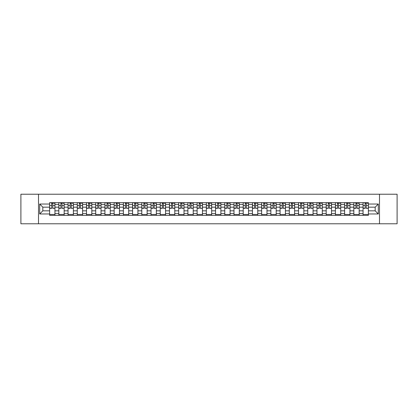 <?xml version="1.0" encoding="UTF-8"?>
<svg xmlns="http://www.w3.org/2000/svg" width="418" height="418" viewBox="0 0 418 418"><rect width="100%" height="100%" fill="white"/><g stroke="black" fill="none" stroke-linecap="round" stroke-linejoin="round"><path stroke-width="0.63" d="M379.492 223.776L397.1 223.776L397.1 194.224L20.9 194.224L20.9 223.776L379.492 223.776L379.492 194.224M58.839 215.354L58.839 204.449L54.941 204.449L54.941 215.354M54.941 204.449L54.941 202.646M58.839 204.449L58.839 202.646M64.158 202.646L64.158 215.354M68.056 215.354L68.056 202.646M73.375 202.646L73.375 215.354M77.278 215.354L77.278 202.646M82.597 202.646L82.597 215.354M86.495 215.354L86.495 202.646M91.814 202.646L91.814 215.354M95.717 215.354L95.717 202.646M101.031 202.646L101.031 215.354M104.934 215.354L104.934 202.646M110.253 202.646L110.253 215.354M114.151 215.354L114.151 202.646M119.47 202.646L119.47 215.354M123.373 215.354L123.373 202.646M128.692 202.646L128.692 215.354M132.59 215.354L132.59 202.646M137.909 202.646L137.909 215.354M141.806 215.354L141.806 202.646M147.126 202.646L147.126 215.354M151.029 215.354L151.029 202.646M156.348 202.646L156.348 215.354M160.246 215.354L160.246 202.646M165.565 202.646L165.565 215.354M169.468 215.354L169.468 202.646M174.781 202.646L174.781 215.354M178.685 215.354L178.685 202.646M184.004 202.646L184.004 215.354M187.901 215.354L187.901 202.646M193.22 202.646L193.22 215.354M197.124 215.354L197.124 202.646M202.443 202.646L202.443 215.354M206.34 215.354L206.34 202.646M211.66 202.646L211.66 215.354M215.557 215.354L215.557 202.646M220.876 202.646L220.876 215.354M224.779 215.354L224.779 202.646M230.099 202.646L230.099 215.354M233.996 215.354L233.996 202.646M239.315 202.646L239.315 215.354M243.219 215.354L243.219 202.646M248.532 202.646L248.532 215.354M252.435 215.354L252.435 202.646M257.754 202.646L257.754 215.354M261.652 215.354L261.652 202.646M266.971 202.646L266.971 215.354M270.874 215.354L270.874 202.646M276.193 202.646L276.193 215.354M280.091 215.354L280.091 202.646M285.41 202.646L285.41 215.354M289.308 215.354L289.308 202.646M294.627 202.646L294.627 215.354M298.53 215.354L298.53 202.646M303.849 202.646L303.849 215.354M307.747 215.354L307.747 202.646M313.066 202.646L313.066 215.354M316.969 215.354L316.969 202.646M322.283 202.646L322.283 215.354M326.186 215.354L326.186 202.646M331.505 202.646L331.505 215.354M335.403 215.354L335.403 202.646M340.722 202.646L340.722 215.354M344.625 215.354L344.625 202.646M349.944 202.646L349.944 215.354M353.842 215.354L353.842 202.646M359.161 202.646L359.161 215.354M363.059 215.354L363.059 202.646M363.059 210.834L359.161 210.834M353.842 210.834L349.944 210.834M344.625 210.834L340.722 210.834M335.403 210.834L331.505 210.834M326.186 210.834L322.283 210.834M316.969 210.834L313.066 210.834M307.747 210.834L303.849 210.834M298.53 210.834L294.627 210.834M289.308 210.834L285.41 210.834M280.091 210.834L276.193 210.834M270.874 210.834L266.971 210.834M261.652 210.834L257.754 210.834M252.435 210.834L248.532 210.834M243.219 210.834L239.315 210.834M233.996 210.834L230.099 210.834M224.779 210.834L220.876 210.834M215.557 210.834L211.66 210.834M206.34 210.834L202.443 210.834M197.124 210.834L193.22 210.834M187.901 210.834L184.004 210.834M178.685 210.834L174.781 210.834M169.468 210.834L165.565 210.834M160.246 210.834L156.348 210.834M151.029 210.834L147.126 210.834M141.806 210.834L137.909 210.834M132.59 210.834L128.692 210.834M123.373 210.834L119.47 210.834M114.151 210.834L110.253 210.834M104.934 210.834L101.031 210.834M95.717 210.834L91.814 210.834M86.495 210.834L82.597 210.834M77.278 210.834L73.375 210.834M68.056 210.834L64.158 210.834M58.839 210.834L54.941 210.834M363.059 207.166L359.161 207.166M353.842 207.166L349.944 207.166M344.625 207.166L340.722 207.166M335.403 207.166L331.505 207.166M326.186 207.166L322.283 207.166M316.969 207.166L313.066 207.166M307.747 207.166L303.849 207.166M298.53 207.166L294.627 207.166M289.308 207.166L285.41 207.166M280.091 207.166L276.193 207.166M270.874 207.166L266.971 207.166M261.652 207.166L257.754 207.166M252.435 207.166L248.532 207.166M243.219 207.166L239.315 207.166M233.996 207.166L230.099 207.166M224.779 207.166L220.876 207.166M215.557 207.166L211.66 207.166M206.34 207.166L202.443 207.166M197.124 207.166L193.22 207.166M187.901 207.166L184.004 207.166M178.685 207.166L174.781 207.166M169.468 207.166L165.565 207.166M160.246 207.166L156.348 207.166M151.029 207.166L147.126 207.166M141.806 207.166L137.909 207.166M132.59 207.166L128.692 207.166M123.373 207.166L119.47 207.166M114.151 207.166L110.253 207.166M104.934 207.166L101.031 207.166M95.717 207.166L91.814 207.166M86.495 207.166L82.597 207.166M77.278 207.166L73.375 207.166M68.056 207.166L64.158 207.166M58.839 207.166L54.941 207.166M42.824 210.834L49.622 210.834L49.622 207.166L42.824 207.166L42.824 210.834L39.694 213.964L39.694 204.036L49.622 204.036L49.622 207.166M368.378 207.166L368.378 210.834L375.176 210.834L375.176 207.166L368.378 207.166L368.378 202.646L49.622 202.646L49.622 204.036M368.378 204.036L378.306 204.036L378.306 213.964L368.378 213.964L368.378 210.834M49.622 210.834L49.622 215.354L368.378 215.354L368.378 213.964M49.622 213.964L39.694 213.964M38.508 223.776L38.508 194.224M54.941 214.465L49.622 214.465M51.78 203.535L52.783 203.535M64.158 214.465L58.839 214.465M60.997 203.535L62 203.535M73.375 214.465L68.056 214.465M70.214 203.535L71.222 203.535M82.597 214.465L77.278 214.465M79.436 203.535L80.439 203.535M91.814 214.465L86.495 214.465M88.653 203.535L89.656 203.535M101.031 214.465L95.717 214.465M97.869 203.535L98.878 203.535M110.253 214.465L104.934 214.465M107.092 203.535L108.095 203.535M119.47 214.465L114.151 214.465M116.308 203.535L117.312 203.535M128.692 214.465L123.373 214.465M125.531 203.535L126.534 203.535M137.909 214.465L132.59 214.465M134.748 203.535L135.751 203.535M147.126 214.465L141.806 214.465M143.964 203.535L144.973 203.535M156.348 214.465L151.029 214.465M153.187 203.535L154.19 203.535M165.565 214.465L160.246 214.465M162.403 203.535L163.407 203.535M174.781 214.465L169.468 214.465M171.62 203.535L172.629 203.535M184.004 214.465L178.685 214.465M180.842 203.535L181.846 203.535M193.22 214.465L187.901 214.465M190.059 203.535L191.063 203.535M202.443 214.465L197.124 214.465M199.276 203.535L200.285 203.535M211.66 214.465L206.34 214.465M208.498 203.535L209.502 203.535M220.876 214.465L215.557 214.465M217.715 203.535L218.724 203.535M230.099 214.465L224.779 214.465M226.937 203.535L227.941 203.535M239.315 214.465L233.996 214.465M236.154 203.535L237.158 203.535M248.532 214.465L243.219 214.465M245.371 203.535L246.38 203.535M257.754 214.465L252.435 214.465M254.593 203.535L255.597 203.535M266.971 214.465L261.652 214.465M263.81 203.535L264.813 203.535M276.193 214.465L270.874 214.465M273.027 203.535L274.036 203.535M285.41 214.465L280.091 214.465M282.249 203.535L283.252 203.535M294.627 214.465L289.308 214.465M291.466 203.535L292.469 203.535M303.849 214.465L298.53 214.465M300.688 203.535L301.691 203.535M313.066 214.465L307.747 214.465M309.905 203.535L310.908 203.535M322.283 214.465L316.969 214.465M319.122 203.535L320.131 203.535M331.505 214.465L326.186 214.465M328.344 203.535L329.347 203.535M340.722 214.465L335.403 214.465M337.561 203.535L338.564 203.535M349.944 214.465L344.625 214.465M346.778 203.535L347.786 203.535M359.161 214.465L353.842 214.465M356 203.535L357.003 203.535M368.378 214.465L363.059 214.465M365.217 203.535L366.22 203.535M39.694 204.036L42.824 207.166M375.176 210.834L378.306 213.964M375.176 207.166L378.306 204.036M52.783 208.117L54.91 208.321L52.783 208.321L52.783 202.704L54.91 202.704L53.729 202.704M54.91 208.117L54.91 202.704M51.78 203.477L52.783 203.477M53.729 203.477L54.141 203.477M52.961 202.704L49.648 202.704L49.648 208.321L51.78 208.321L51.602 202.704M62 208.117L64.126 208.321L62 208.321L62 202.704L64.126 202.704L62.946 202.704M64.126 208.117L64.126 202.704M60.997 203.477L62 203.477M62.946 203.477L63.358 203.477M62.177 202.704L58.87 202.704L58.87 208.321L60.997 208.321L60.819 202.704M71.222 208.117L73.349 208.321L71.222 208.321L71.222 202.704L73.349 202.704L72.162 202.704M73.349 208.117L73.349 202.704M70.214 203.477L71.222 203.477M72.162 203.477L72.58 203.477M71.394 202.704L68.087 202.704L68.087 208.321L70.214 208.321L70.036 202.704M80.439 208.117L82.565 208.321L80.439 208.321L80.439 202.704L82.565 202.704L81.385 202.704M82.565 208.117L82.565 202.704M79.436 203.477L80.439 203.477M81.385 203.477L81.797 203.477M80.617 202.704L77.304 202.704L77.304 208.321L79.436 208.321L79.258 202.704M89.656 208.117L91.782 208.321L89.656 208.321L89.656 202.704L91.782 202.704L90.602 202.704M91.782 208.117L91.782 202.704M88.653 203.477L89.656 203.477M90.602 203.477L91.014 203.477M89.833 202.704L86.526 202.704L86.526 208.321L88.653 208.321L88.475 202.704M98.878 208.117L101.004 208.321L98.878 208.321L98.878 202.704L101.004 202.704L99.824 202.704M101.004 208.117L101.004 202.704M97.869 203.477L98.878 203.477M99.824 203.477L100.236 203.477M99.056 202.704L95.743 202.704L95.743 208.321L97.869 208.321L97.692 202.704M108.095 208.117L110.221 208.321L108.095 208.321L108.095 202.704L110.221 202.704L109.041 202.704M110.221 208.117L110.221 202.704M107.092 203.477L108.095 203.477M109.041 203.477L109.453 203.477M108.272 202.704L104.965 202.704L104.965 208.321L107.092 208.321L106.914 202.704M117.312 208.117L119.443 208.321L117.312 208.321L117.312 202.704L119.443 202.704L118.257 202.704M119.443 208.117L119.443 202.704M116.308 203.477L117.312 203.477M118.257 203.477L118.675 203.477M117.489 202.704L114.182 202.704L114.182 208.321L116.308 208.321L116.131 202.704M126.534 208.117L128.66 208.321L126.534 208.321L126.534 202.704L128.66 202.704L127.48 202.704M128.66 208.117L128.66 202.704M125.531 203.477L126.534 203.477M127.48 203.477L127.892 203.477M126.711 202.704L123.399 202.704L123.399 208.321L125.531 208.321L125.353 202.704M135.751 208.117L137.877 208.321L135.751 208.321L135.751 202.704L137.877 202.704L136.696 202.704M137.877 208.117L137.877 202.704M134.748 203.477L135.751 203.477M136.696 203.477L137.109 203.477M135.928 202.704L132.621 202.704L132.621 208.321L134.748 208.321L134.57 202.704M144.973 208.117L147.099 208.321L144.973 208.321L144.973 202.704L147.099 202.704L145.913 202.704M147.099 208.117L147.099 202.704M143.964 203.477L144.973 203.477M145.913 203.477L146.331 203.477M145.145 202.704L141.838 202.704L141.838 208.321L143.964 208.321L143.787 202.704M154.19 208.117L156.316 208.321L154.19 208.321L154.19 202.704L156.316 202.704L155.135 202.704M156.316 208.117L156.316 202.704M153.187 203.477L154.19 203.477M155.135 203.477L155.548 203.477M154.367 202.704L151.055 202.704L151.055 208.321L153.187 208.321L153.009 202.704M163.407 208.117L165.533 208.321L163.407 208.321L163.407 202.704L165.533 202.704L164.352 202.704M165.533 208.117L165.533 202.704M162.403 203.477L163.407 203.477M164.352 203.477L164.765 203.477M163.584 202.704L160.277 202.704L160.277 208.321L162.403 208.321L162.226 202.704M172.629 208.117L174.755 208.321L172.629 208.321L172.629 202.704L174.755 202.704L173.574 202.704M174.755 208.117L174.755 202.704M171.62 203.477L172.629 203.477M173.574 203.477L173.987 203.477M172.806 202.704L169.494 202.704L169.494 208.321L171.62 208.321L171.443 202.704M181.846 208.117L183.972 208.321L181.846 208.321L181.846 202.704L183.972 202.704L182.791 202.704M183.972 208.117L183.972 202.704M180.842 203.477L181.846 203.477M182.791 203.477L183.204 203.477M182.023 202.704L178.716 202.704L178.716 208.321L180.842 208.321L180.665 202.704M191.063 208.117L193.194 208.321L191.063 208.321L191.063 202.704L193.194 202.704L192.008 202.704M193.194 208.117L193.194 202.704M190.059 203.477L191.063 203.477M192.008 203.477L192.426 203.477M191.24 202.704L187.933 202.704L187.933 208.321L190.059 208.321L189.882 202.704M200.285 208.117L202.411 208.321L200.285 208.321L200.285 202.704L202.411 202.704L201.23 202.704M202.411 208.117L202.411 202.704M199.276 203.477L200.285 203.477M201.23 203.477L201.643 203.477M200.462 202.704L197.15 202.704L197.15 208.321L199.276 208.321L199.104 202.704M209.502 208.117L211.628 208.321L209.502 208.321L209.502 202.704L211.628 202.704L210.447 202.704M211.628 208.117L211.628 202.704M208.498 203.477L209.502 203.477M210.447 203.477L210.86 203.477M209.679 202.704L206.372 202.704L206.372 208.321L208.498 208.321L208.321 202.704M218.724 208.117L220.85 208.321L218.724 208.321L218.724 202.704L220.85 202.704L219.664 202.704M220.85 208.117L220.85 202.704M217.715 203.477L218.724 203.477M219.664 203.477L220.082 203.477M218.896 202.704L215.589 202.704L215.589 208.321L217.715 208.321L217.538 202.704M227.941 208.117L230.067 208.321L227.941 208.321L227.941 202.704L230.067 202.704L228.886 202.704M230.067 208.117L230.067 202.704M226.937 203.477L227.941 203.477M228.886 203.477L229.299 203.477M228.118 202.704L224.806 202.704L224.806 208.321L226.937 208.321L226.76 202.704M237.158 208.117L239.284 208.321L237.158 208.321L237.158 202.704L239.284 202.704L238.103 202.704M239.284 208.117L239.284 202.704M236.154 203.477L237.158 203.477M238.103 203.477L238.516 203.477M237.335 202.704L234.028 202.704L234.028 208.321L236.154 208.321L235.977 202.704M246.38 208.117L248.506 208.321L246.38 208.321L246.38 202.704L248.506 202.704L247.325 202.704M248.506 208.117L248.506 202.704M245.371 203.477L246.38 203.477M247.325 203.477L247.738 203.477M246.557 202.704L243.245 202.704L243.245 208.321L245.371 208.321L245.194 202.704M255.597 208.117L257.723 208.321L255.597 208.321L255.597 202.704L257.723 202.704L256.542 202.704M257.723 208.117L257.723 202.704M254.593 203.477L255.597 203.477M256.542 203.477L256.955 203.477M255.774 202.704L252.467 202.704L252.467 208.321L254.593 208.321L254.416 202.704M264.813 208.117L266.945 208.321L264.813 208.321L264.813 202.704L266.945 202.704L265.759 202.704M266.945 208.117L266.945 202.704M263.81 203.477L264.813 203.477M265.759 203.477L266.177 203.477M264.991 202.704L261.684 202.704L261.684 208.321L263.81 208.321L263.633 202.704M274.036 208.117L276.162 208.321L274.036 208.321L274.036 202.704L276.162 202.704L274.981 202.704M276.162 208.117L276.162 202.704M273.027 203.477L274.036 203.477M274.981 203.477L275.394 203.477M274.213 202.704L270.901 202.704L270.901 208.321L273.027 208.321L272.855 202.704M283.252 208.117L285.379 208.321L283.252 208.321L283.252 202.704L285.379 202.704L284.198 202.704M285.379 208.117L285.379 202.704M282.249 203.477L283.252 203.477M284.198 203.477L284.611 203.477M283.43 202.704L280.123 202.704L280.123 208.321L282.249 208.321L282.072 202.704M292.469 208.117L294.601 208.321L292.469 208.321L292.469 202.704L294.601 202.704L293.415 202.704M294.601 208.117L294.601 202.704M291.466 203.477L292.469 203.477M293.415 203.477L293.833 203.477M292.647 202.704L289.34 202.704L289.34 208.321L291.466 208.321L291.289 202.704M301.691 208.117L303.818 208.321L301.691 208.321L301.691 202.704L303.818 202.704L302.637 202.704M303.818 208.117L303.818 202.704M300.688 203.477L301.691 203.477M302.637 203.477L303.05 203.477M301.869 202.704L298.556 202.704L298.556 208.321L300.688 208.321L300.511 202.704M310.908 208.117L313.035 208.321L310.908 208.321L310.908 202.704L313.035 202.704L311.854 202.704M313.035 208.117L313.035 202.704M309.905 203.477L310.908 203.477M311.854 203.477L312.267 203.477M311.086 202.704L307.779 202.704L307.779 208.321L309.905 208.321L309.728 202.704M320.131 208.117L322.257 208.321L320.131 208.321L320.131 202.704L322.257 202.704L321.076 202.704M322.257 208.117L322.257 202.704M319.122 203.477L320.131 203.477M321.076 203.477L321.489 203.477M320.308 202.704L316.996 202.704L316.996 208.321L319.122 208.321L318.944 202.704M329.347 208.117L331.474 208.321L329.347 208.321L329.347 202.704L331.474 202.704L330.293 202.704M331.474 208.117L331.474 202.704M328.344 203.477L329.347 203.477M330.293 203.477L330.706 203.477M329.525 202.704L326.218 202.704L326.218 208.321L328.344 208.321L328.167 202.704M338.564 208.117L340.696 208.321L338.564 208.321L338.564 202.704L340.696 202.704L339.51 202.704M340.696 208.117L340.696 202.704M337.561 203.477L338.564 203.477M339.51 203.477L339.923 203.477M338.742 202.704L335.435 202.704L335.435 208.321L337.561 208.321L337.383 202.704M347.786 208.117L349.913 208.321L347.786 208.321L347.786 202.704L349.913 202.704L348.732 202.704M349.913 208.117L349.913 202.704M346.778 203.477L347.786 203.477M348.732 203.477L349.145 203.477M347.964 202.704L344.651 202.704L344.651 208.321L346.778 208.321L346.606 202.704M357.003 208.117L359.13 208.321L357.003 208.321L357.003 202.704L359.13 202.704L357.949 202.704M359.13 208.117L359.13 202.704M356 203.477L357.003 203.477M357.949 203.477L358.362 203.477M357.181 202.704L353.874 202.704L353.874 208.321L356 208.321L355.822 202.704M366.22 208.117L368.352 208.321L366.22 208.321L366.22 202.704L368.352 202.704L367.166 202.704M368.352 208.117L368.352 202.704M365.217 203.477L366.22 203.477M367.166 203.477L367.584 203.477M366.398 202.704L363.09 202.704L363.09 208.321L365.217 208.321L365.039 202.704M353.842 204.449L349.944 204.449M344.625 204.449L340.722 204.449M335.403 204.449L331.505 204.449M326.186 204.449L322.283 204.449M316.969 204.449L313.066 204.449M307.747 204.449L303.849 204.449M298.53 204.449L294.627 204.449M289.308 204.449L285.41 204.449M280.091 204.449L276.193 204.449M270.874 204.449L266.971 204.449M261.652 204.449L257.754 204.449M252.435 204.449L248.532 204.449M243.219 204.449L239.315 204.449M233.996 204.449L230.099 204.449M224.779 204.449L220.876 204.449M215.557 204.449L211.66 204.449M206.34 204.449L202.443 204.449M197.124 204.449L193.22 204.449M187.901 204.449L184.004 204.449M178.685 204.449L174.781 204.449M169.468 204.449L165.565 204.449M160.246 204.449L156.348 204.449M151.029 204.449L147.126 204.449M141.806 204.449L137.909 204.449M132.59 204.449L128.692 204.449M123.373 204.449L119.47 204.449M114.151 204.449L110.253 204.449M104.934 204.449L101.031 204.449M95.717 204.449L91.814 204.449M86.495 204.449L82.597 204.449M77.278 204.449L73.375 204.449M68.056 204.449L64.158 204.449M363.059 204.449L359.161 204.449M353.842 213.551L349.944 213.551M344.625 213.551L340.722 213.551M335.403 213.551L331.505 213.551M326.186 213.551L322.283 213.551M316.969 213.551L313.066 213.551M307.747 213.551L303.849 213.551M298.53 213.551L294.627 213.551M289.308 213.551L285.41 213.551M280.091 213.551L276.193 213.551M270.874 213.551L266.971 213.551M261.652 213.551L257.754 213.551M252.435 213.551L248.532 213.551M243.219 213.551L239.315 213.551M233.996 213.551L230.099 213.551M224.779 213.551L220.876 213.551M215.557 213.551L211.66 213.551M206.34 213.551L202.443 213.551M197.124 213.551L193.22 213.551M187.901 213.551L184.004 213.551M178.685 213.551L174.781 213.551M169.468 213.551L165.565 213.551M160.246 213.551L156.348 213.551M151.029 213.551L147.126 213.551M141.806 213.551L137.909 213.551M132.59 213.551L128.692 213.551M123.373 213.551L119.47 213.551M114.151 213.551L110.253 213.551M104.934 213.551L101.031 213.551M95.717 213.551L91.814 213.551M86.495 213.551L82.597 213.551M77.278 213.551L73.375 213.551M68.056 213.551L64.158 213.551M58.839 213.551L54.941 213.551M363.059 213.551L359.161 213.551M52.783 205.578L54.91 205.578M49.648 208.117L51.78 208.117M49.648 205.578L51.78 205.578M62 205.578L64.126 205.578M58.87 208.117L60.997 208.117M58.87 205.578L60.997 205.578M71.222 205.578L73.349 205.578M68.087 208.117L70.214 208.117M68.087 205.578L70.214 205.578M80.439 205.578L82.565 205.578M77.304 208.117L79.436 208.117M77.304 205.578L79.436 205.578M89.656 205.578L91.782 205.578M86.526 208.117L88.653 208.117M86.526 205.578L88.653 205.578M98.878 205.578L101.004 205.578M95.743 208.117L97.869 208.117M95.743 205.578L97.869 205.578M108.095 205.578L110.221 205.578M104.965 208.117L107.092 208.117M104.965 205.578L107.092 205.578M117.312 205.578L119.443 205.578M114.182 208.117L116.308 208.117M114.182 205.578L116.308 205.578M126.534 205.578L128.66 205.578M123.399 208.117L125.531 208.117M123.399 205.578L125.531 205.578M135.751 205.578L137.877 205.578M132.621 208.117L134.748 208.117M132.621 205.578L134.748 205.578M144.973 205.578L147.099 205.578M141.838 208.117L143.964 208.117M141.838 205.578L143.964 205.578M154.19 205.578L156.316 205.578M151.055 208.117L153.187 208.117M151.055 205.578L153.187 205.578M163.407 205.578L165.533 205.578M160.277 208.117L162.403 208.117M160.277 205.578L162.403 205.578M172.629 205.578L174.755 205.578M169.494 208.117L171.62 208.117M169.494 205.578L171.62 205.578M181.846 205.578L183.972 205.578M178.716 208.117L180.842 208.117M178.716 205.578L180.842 205.578M191.063 205.578L193.194 205.578M187.933 208.117L190.059 208.117M187.933 205.578L190.059 205.578M200.285 205.578L202.411 205.578M197.15 208.117L199.276 208.117M197.15 205.578L199.276 205.578M209.502 205.578L211.628 205.578M206.372 208.117L208.498 208.117M206.372 205.578L208.498 205.578M218.724 205.578L220.85 205.578M215.589 208.117L217.715 208.117M215.589 205.578L217.715 205.578M227.941 205.578L230.067 205.578M224.806 208.117L226.937 208.117M224.806 205.578L226.937 205.578M237.158 205.578L239.284 205.578M234.028 208.117L236.154 208.117M234.028 205.578L236.154 205.578M246.38 205.578L248.506 205.578M243.245 208.117L245.371 208.117M243.245 205.578L245.371 205.578M255.597 205.578L257.723 205.578M252.467 208.117L254.593 208.117M252.467 205.578L254.593 205.578M264.813 205.578L266.945 205.578M261.684 208.117L263.81 208.117M261.684 205.578L263.81 205.578M274.036 205.578L276.162 205.578M270.901 208.117L273.027 208.117M270.901 205.578L273.027 205.578M283.252 205.578L285.379 205.578M280.123 208.117L282.249 208.117M280.123 205.578L282.249 205.578M292.469 205.578L294.601 205.578M289.34 208.117L291.466 208.117M289.34 205.578L291.466 205.578M301.691 205.578L303.818 205.578M298.556 208.117L300.688 208.117M298.556 205.578L300.688 205.578M310.908 205.578L313.035 205.578M307.779 208.117L309.905 208.117M307.779 205.578L309.905 205.578M320.131 205.578L322.257 205.578M316.996 208.117L319.122 208.117M316.996 205.578L319.122 205.578M329.347 205.578L331.474 205.578M326.218 208.117L328.344 208.117M326.218 205.578L328.344 205.578M338.564 205.578L340.696 205.578M335.435 208.117L337.561 208.117M335.435 205.578L337.561 205.578M347.786 205.578L349.913 205.578M344.651 208.117L346.778 208.117M344.651 205.578L346.778 205.578M357.003 205.578L359.13 205.578M353.874 208.117L356 208.117M353.874 205.578L356 205.578M366.22 205.578L368.352 205.578M363.09 208.117L365.217 208.117M363.09 205.578L365.217 205.578"/></g></svg>
